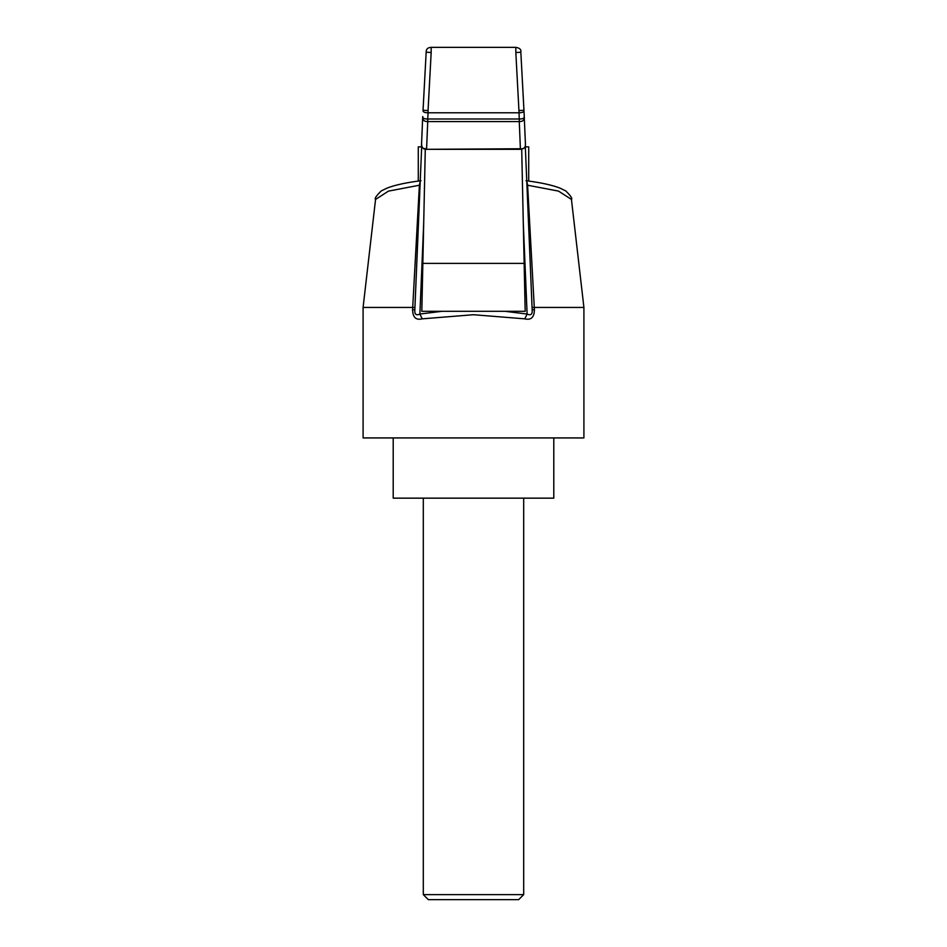 <?xml version="1.0" encoding="UTF-8"?>
<svg xmlns="http://www.w3.org/2000/svg" width="947" height="947" viewBox="0 0 947 947"><rect width="100%" height="100%" fill="white"/><g stroke="black" fill="none" stroke-linecap="round" stroke-linejoin="round"><path stroke-width="1.42" d="M523.691 894.631L518.672 899.65L428.328 899.65L423.309 894.631L523.691 894.631L523.691 498.158M553.794 437.928L553.794 498.158L393.206 498.158L393.206 437.928M528.71 181.055L528.71 146.856L525.325 146.856M532.036 307.432L583.908 307.444L571.443 199.426L558.541 191.116L527.609 185.221L534.404 309.633L532.167 309.906C532.534 314.368 530.853 315.753 527.112 314.049L523.289 223.019L525.183 311.303L504.964 311.303L527.112 314.049L524.78 318.843L473.5 314.724L422.22 318.843C415.934 320.394 412.726 317.328 412.596 309.633L419.391 185.221L388.459 191.116L375.557 199.426L363.092 307.444L414.964 307.432M363.092 307.444L363.092 437.928L583.908 437.928L583.908 307.444M524.78 318.843C531.066 320.394 534.274 317.328 534.404 309.633M425.286 149.259L421.817 311.303L442.036 311.303L419.888 314.049C416.147 315.753 414.466 314.368 414.833 309.906L412.596 309.633M423.037 110.373L423.037 110.278C422.812 111.959 424.481 112.788 428.056 112.776L427.724 118.991C424.292 119.05 422.622 118.221 422.717 116.505C422.421 119.973 424.09 121.654 427.724 121.559L426.588 148.762C422.717 148.88 421.048 147.199 421.581 143.707M423.037 110.278L426.162 52.263L423.037 110.278L428.056 110.55L428.056 112.776L518.944 112.776C522.519 112.776 524.188 111.947 523.963 110.278L525.443 144.145C525.668 147.353 523.987 149.081 520.412 149.318L519.276 121.559L427.724 121.559L427.724 118.991L519.276 118.991L519.276 121.559C522.91 121.654 524.579 119.973 524.283 116.505C524.378 118.221 522.708 119.05 519.276 118.991L518.944 110.55L523.963 110.278L520.838 52.263L524.283 116.611M426.162 52.156L431.169 52.523L428.056 110.55M525.419 143.707C525.609 147.448 523.94 149.129 520.412 148.762L426.588 149.318C423.451 149.496 421.77 147.779 421.557 144.169L422.717 116.505M515.831 47.599L515.831 52.523L520.838 52.263C521.371 49.575 519.702 47.942 515.819 47.35L431.169 47.35C427.748 47.492 426.079 49.126 426.162 52.263M431.169 47.599L431.169 52.523M420.243 181.031L419.391 185.221L420.066 185.103M414.81 310.45L421.699 146.264M423.711 223.019L419.888 314.049L422.22 318.843M526.757 181.031L527.609 185.221L526.934 185.091M504.964 311.303L442.036 311.303M523.289 223.019L521.714 149.271M525.301 146.276L532.19 310.45M422.836 263.396L524.165 263.396M421.675 146.856L418.29 146.856L418.29 181.055M518.944 110.55L515.831 52.523M426.588 149.318L520.412 149.318M421.001 180.711C406.346 182.546 395.017 185.02 387.039 188.098L381.215 190.951C376.148 195.97 374.278 198.799 375.604 199.438M525.999 180.711C540.654 182.546 551.983 185.02 559.961 188.098L565.785 190.951C570.852 195.97 572.722 198.799 571.396 199.438M423.309 894.631L423.309 498.158"/></g></svg>
